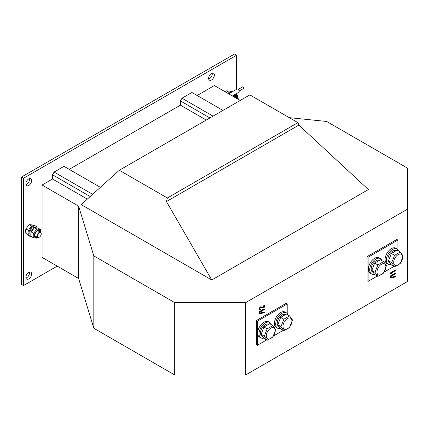 <?xml version="1.0" encoding="UTF-8"?>
<svg xmlns="http://www.w3.org/2000/svg" width="429" height="429" viewBox="0 0 429 429"><rect width="100%" height="100%" fill="white"/><g stroke="black" fill="none" stroke-linecap="round" stroke-linejoin="round"><path stroke-width="0.64" d="M238.202 89.425L242.626 86.873A0.922 0.531 60 0 1 243.087 86.915A0.922 0.531 60 0 1 243.688 87.73A0.922 0.531 60 0 1 243.549 88.471L239.125 91.023M228.711 93.838L236.942 89.087A1.845 1.067 60 0 1 237.864 89.178A1.845 1.067 60 0 1 239.071 90.803A1.845 1.067 60 0 1 238.787 92.283L232.4 95.973M208.714 79.081A4.059 2.343 120 0 0 209.411 78.775A4.059 2.343 120 0 0 212.194 73.048M211.497 79.982A4.059 2.343 120 0 0 214.151 76.405A4.059 2.343 120 0 0 213.529 73.15A4.059 2.343 120 0 0 211.497 73.354A4.059 2.343 120 0 0 208.843 76.93A4.059 2.343 120 0 0 209.47 80.185A4.059 2.343 120 0 0 211.497 79.982M25.976 184.583A4.059 2.343 120 0 0 26.673 184.282A4.059 2.343 120 0 0 29.456 178.55M28.759 185.484A4.059 2.343 120 0 0 31.414 181.907A4.059 2.343 120 0 0 30.791 178.652A4.059 2.343 120 0 0 28.759 178.855A4.059 2.343 120 0 0 26.105 182.432A4.059 2.343 120 0 0 26.727 185.687A4.059 2.343 120 0 0 28.759 185.484M25.976 278.03A4.059 2.343 120 0 0 26.673 277.729A4.059 2.343 120 0 0 29.456 271.997M28.759 278.93A4.059 2.343 120 0 0 31.414 275.354A4.059 2.343 120 0 0 30.791 272.099A4.059 2.343 120 0 0 28.759 272.302A4.059 2.343 120 0 0 26.105 275.879A4.059 2.343 120 0 0 26.727 279.134A4.059 2.343 120 0 0 28.759 278.93M197.142 95.506L214.371 85.559L240.197 100.472M236.561 94.906L236.561 93.57M236.561 89.307L236.561 55.266L23.536 178.249L23.536 285.564L57.213 266.119M90.197 196.541L52.515 174.785L52.515 179.006L42.074 185.033L42.074 257.379L78.62 278.48L93.822 328.255L174.689 374.941L245.694 374.941L407.55 281.494L407.55 209.148L245.694 302.595L245.694 374.941M52.515 174.785L54.081 172.072L92.637 194.332M100.381 187.35L64.001 166.345L54.081 172.072M209.915 117.954L180.432 100.933L180.432 105.153L69.225 169.358M180.432 100.933L181.998 98.22L213.047 116.146M222.967 110.419L191.919 92.492L181.998 98.22M407.55 209.148L407.55 168.152L326.684 121.466L289.285 117.659M206.258 120.061L180.432 105.153M87.344 199.115L52.515 179.006M245.694 302.595L174.689 302.595L93.822 255.904L78.62 206.135L42.074 185.033M211.76 279.987L368.393 189.554L298.868 125.107L297.914 122.64L167.385 198L119.326 170.254L81.231 204.628L211.76 279.987L166.436 201.566L167.385 198M119.326 170.254L249.855 94.895L297.914 122.64M78.62 206.135L78.62 278.48M236.561 55.266L234.47 54.059L21.45 177.048L21.45 284.357L23.536 285.564M23.536 178.249L21.45 177.048M259.459 309.958L258.939 309.1L260.242 306.837L263.637 307.057L263.899 304.724L264.42 305.03L264.157 307.893L260.516 307.582L259.722 308.944L260.398 309.502L259.851 309.304M264.42 312.264L264.162 312.714L259.486 313.921L258.939 313.637L259.229 313.771L258.939 313.637L259.202 311.658L263.899 308.944L264.42 309.25L264.162 309.7L259.722 312.264L259.722 313.234L264.243 312.076L259.722 313.02M391.57 274.051L390.245 273.316L390.503 272.86L395.206 270.147L395.726 270.447L391.42 273.235L392.02 273.584L391.833 274.206L390.637 273.638L390.503 272.86M395.726 276.474L395.468 276.93L390.792 278.137L390.245 277.847L390.535 277.987L390.245 277.847L390.503 275.874L395.206 273.16L395.726 273.461L395.463 273.916L391.028 276.474L391.028 277.45L395.543 276.292L391.028 277.236M397.892 249.614L397.892 240.047L396.846 239.446L367.085 256.628L367.085 280.743L368.13 281.344L377.273 276.067M287.205 313.519L287.205 303.952L286.159 303.346L256.397 320.533L256.397 344.648L257.443 345.248L266.586 339.966M287.205 303.952L257.443 321.133L257.443 345.248M273.595 335.923L283.296 330.325M257.443 321.133L256.397 320.533M384.282 272.018L393.983 266.42M397.892 240.047L368.13 257.228L368.13 281.344M368.13 257.228L367.085 256.628M390.792 278.137L390.245 276.33M390.503 276.48L395.726 273.461M390.765 273.01L395.726 270.447M259.486 313.921L258.939 312.114M259.202 312.264L264.42 309.25M259.722 308.944L260.526 309.69L260.151 310.178L259.577 310.044L258.939 309.1M259.202 309.25L260.505 306.987L263.899 307.207L263.899 305.33L264.42 305.03M174.689 302.595L174.689 374.941M93.822 255.904L93.822 328.255M166.436 201.566L298.868 125.107M398.659 251.051A8.859 5.116 120 0 0 397.098 248.954A8.859 5.116 120 0 0 390.272 251.324A8.859 5.116 120 0 0 386.406 260.242A8.859 5.116 120 0 0 388.24 264.302A8.859 5.116 120 0 0 391.109 264.532M397.098 248.954L395.795 248.198A8.859 5.116 120 0 0 388.969 250.574A8.859 5.116 120 0 0 385.097 259.491A8.859 5.116 120 0 0 386.937 263.545L388.24 264.302M381.955 260.698A8.859 5.116 120 0 0 380.394 258.601A8.859 5.116 120 0 0 373.562 260.971A8.859 5.116 120 0 0 369.696 269.889A8.859 5.116 120 0 0 371.53 273.943A8.859 5.116 120 0 0 374.399 274.179M380.394 258.601L379.086 257.845A8.859 5.116 120 0 0 372.259 260.221A8.859 5.116 120 0 0 368.393 269.133A8.859 5.116 120 0 0 370.227 273.193L371.53 273.943M287.972 314.956A8.859 5.116 120 0 0 286.411 312.859A8.859 5.116 120 0 0 279.585 315.229A8.859 5.116 120 0 0 275.718 324.147A8.859 5.116 120 0 0 277.552 328.206A8.859 5.116 120 0 0 280.421 328.437M286.411 312.859L285.108 312.103A8.859 5.116 120 0 0 278.282 314.478A8.859 5.116 120 0 0 274.41 323.396A8.859 5.116 120 0 0 276.249 327.45L277.552 328.206M271.267 324.603A8.859 5.116 120 0 0 269.707 322.501A8.859 5.116 120 0 0 262.875 324.876A8.859 5.116 120 0 0 259.009 333.794A8.859 5.116 120 0 0 260.843 337.848A8.859 5.116 120 0 0 263.712 338.084M269.707 322.501L268.398 321.75A8.859 5.116 120 0 0 261.572 324.126A8.859 5.116 120 0 0 257.706 333.038A8.859 5.116 120 0 0 259.54 337.097L260.843 337.848M395.994 250.788A6.719 3.877 120 0 0 389.291 254.713A6.719 3.877 120 0 0 389.312 262.446L389.864 262.762M379.29 260.435A6.719 3.877 120 0 0 372.587 264.361A6.719 3.877 120 0 0 372.603 272.093L373.155 272.41M285.306 314.693A6.719 3.877 120 0 0 278.603 318.618A6.719 3.877 120 0 0 278.625 326.351L279.177 326.667M268.602 324.34A6.719 3.877 120 0 0 261.899 328.265A6.719 3.877 120 0 0 261.915 335.998L262.468 336.315M402.616 257.212A6.312 3.647 120 0 0 398.15 254.638A6.312 3.647 120 0 0 393.688 262.366A6.312 3.647 120 0 0 398.15 264.945A6.312 3.647 120 0 0 402.616 257.212M400.284 251.989L403.147 256.065L400.284 263.444L394.557 266.752L391.693 262.677L394.557 255.298L400.284 251.989L397.098 250.15L391.371 253.459L388.508 260.837L391.371 264.913L394.557 266.752M391.693 262.677L388.508 260.837M394.557 255.298L391.371 253.459M385.907 266.859A6.312 3.647 120 0 0 381.445 264.28A6.312 3.647 120 0 0 376.978 272.013A6.312 3.647 120 0 0 381.445 274.592A6.312 3.647 120 0 0 385.907 266.859M383.58 261.636L386.443 265.712L383.58 273.091L377.852 276.399L374.989 272.324L377.852 264.94L383.58 261.636L380.394 259.797L374.667 263.1L371.804 270.484L374.667 274.555L377.852 276.399M374.989 272.324L371.804 270.484M377.852 264.94L374.667 263.1M275.22 330.764A6.312 3.647 120 0 0 270.758 328.185A6.312 3.647 120 0 0 266.291 335.918A6.312 3.647 120 0 0 270.758 338.497A6.312 3.647 120 0 0 275.22 330.764M272.892 325.541L275.756 329.611L272.892 336.996L267.165 340.299L264.302 336.229L267.165 328.845L272.892 325.541L269.707 323.702L263.98 327.005L261.116 334.389L263.98 338.46L267.165 340.299M264.302 336.229L261.116 334.389M267.165 328.845L263.98 327.005M291.929 321.117A6.312 3.647 120 0 0 287.462 318.543A6.312 3.647 120 0 0 283.001 326.271A6.312 3.647 120 0 0 287.462 328.85A6.312 3.647 120 0 0 291.929 321.117M289.596 315.894L292.465 319.97L289.596 327.348L283.869 330.657L281.006 326.582L283.869 319.203L289.596 315.894L286.411 314.055L280.684 317.363L277.82 324.742L280.684 328.818L283.869 330.657M281.006 326.582L277.82 324.742M283.869 319.203L280.684 317.363M237.457 98.89A2.542 1.469 -60 0 1 238.433 99.453M236.76 98.488A2.955 1.705 -60 0 1 237.956 98.482A2.955 1.705 -60 0 1 238.545 99.517M39.119 237.285L39.409 237.119A2.542 1.469 -60 0 1 37.613 236.084A2.542 1.469 -60 0 1 39.409 232.968A2.542 1.469 -60 0 1 41.211 234.003A2.542 1.469 -60 0 1 39.409 237.119L39.119 237.285A2.955 1.705 -60 0 1 37.645 237.435A2.955 1.705 -60 0 1 37.189 235.065A2.955 1.705 -60 0 1 39.119 232.464A2.955 1.705 -60 0 1 40.599 232.32A2.955 1.705 -60 0 1 41.211 233.671A2.955 1.705 -60 0 1 41.205 233.848M230.936 91.656L230.008 91.12L226.614 90.819L225.375 91.913M228.77 92.696L229.011 92.203L226.614 90.819M229.011 92.203L229.37 92.278M33.58 225.498L32.652 224.962L29.258 224.657L25.863 228.877L25.563 230.968L25.863 233.403L28.228 234.77M31.414 226.533L31.655 226.04L29.258 224.657M31.655 226.04L32.014 226.115M28.394 230.925L28.26 230.26L25.863 228.877M28.26 230.26L28.877 229.751M231.59 92.176A5.909 3.411 120 0 0 229.102 93.613M232.25 91.795A5.909 3.411 120 0 0 227.976 93.415M37.044 227.831A5.909 3.411 120 0 0 35.939 226.222A5.909 3.411 120 0 0 31.392 227.804A5.909 3.411 120 0 0 28.813 233.746A5.909 3.411 120 0 0 30.035 236.449A5.909 3.411 120 0 0 31.558 236.69M35.939 226.222L35.108 225.74A5.909 3.411 120 0 0 30.556 227.322A5.909 3.411 120 0 0 27.976 233.263A5.909 3.411 120 0 0 29.199 235.966L30.035 236.449M33.317 228.77A4.505 2.601 120 0 0 31.397 231.392M35.623 227.654L35.242 227.434A4.505 2.601 120 0 0 30.738 230.035A4.505 2.601 120 0 0 30.738 235.237L30.936 235.349M234.545 97.206A3.679 2.124 -60 0 1 237.355 98.134M234.148 96.975A4.317 2.494 -60 0 1 237.838 98.295A4.317 2.494 -60 0 1 237.838 98.413M233.537 96.627L234.282 95.249L237.677 95.549L237.966 98.488L235.167 96.868M237.677 95.549L235.403 94.235M234.282 95.249L233.971 95.066M30.834 234.009L31.14 236.449L33.532 237.832L33.837 235.746L33.532 233.306L31.14 231.923L30.834 234.009M37.044 237.087A3.679 2.124 -60 0 1 34.824 235.398A3.679 2.124 -60 0 1 37.237 231.011A3.679 2.124 -60 0 1 39.999 231.971M37.527 237.366A4.317 2.494 -60 0 1 34.374 235.66A4.317 2.494 -60 0 1 37.425 230.373A4.317 2.494 -60 0 1 40.482 232.132A4.317 2.494 -60 0 1 40.482 232.25M37.714 237.473L36.926 238.133L33.532 237.832M33.532 233.306L36.926 229.086L40.321 229.386L40.61 232.325M40.321 229.386L37.924 228.003L34.535 227.702L31.14 231.923M36.926 229.086L34.535 227.702M41.211 234.003L41.211 233.671M40.599 232.32L37.806 230.705M37.645 237.435L34.856 235.821"/></g></svg>

